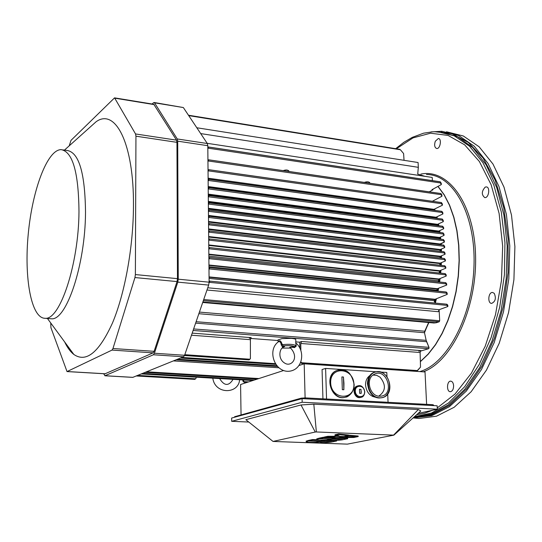 <?xml version="1.0" encoding="UTF-8"?>
<svg xmlns="http://www.w3.org/2000/svg" width="542" height="542" viewBox="0 0 542 542"><rect width="100%" height="100%" fill="white"/><g stroke="black" fill="none" stroke-linecap="round" stroke-linejoin="round"><path stroke-width="0.81" d="M364.312 182.41C366.988 181.516 368.784 181.617 369.691 182.715L369.305 183.135M369.658 182.444L368.655 183.04M209.354 238.954L444.772 265.804M444.901 266.935L209.232 240.174L208.711 240.492L209.232 240.174L444.901 266.935L445.822 268.195L445.754 266.949L444.806 265.79L444.901 266.935L445.822 268.195L439.711 270.729L439.128 272.978L439.433 271.149L208.758 245.438L439.433 271.149L439.711 270.729L208.751 244.937L439.711 270.729L445.822 268.195L445.754 266.949L444.84 265.81M209.219 238.941L208.697 239.225L209.28 238.92L209.232 240.174L209.219 238.941M209.28 230.967L444.379 258.52M444.508 259.645L209.151 232.179L208.636 232.511L209.151 232.179L444.508 259.645L445.429 260.932L445.361 259.693L444.413 258.5L444.508 259.645L445.429 260.932L440.206 263.148L439.711 265.201L439.928 263.602L208.677 237.064L439.928 263.602L440.206 263.148L208.67 236.529L440.206 263.148L445.429 260.932L445.361 259.693L444.447 258.527M209.205 230.933L209.151 232.179L209.137 230.953L208.623 231.238L209.205 230.933L444.413 258.5M209.212 223.616L444.02 251.813M445.002 253.012L444.088 251.82L444.149 252.938L445.07 254.245L440.389 256.271L439.969 257.978L440.104 256.759L208.609 229.503L440.104 256.759L440.389 256.271L208.602 228.927L440.389 256.271L445.07 254.245L445.002 253.012L444.054 251.793L444.149 252.938L445.07 254.245L445.002 253.012M209.137 223.582L209.077 224.822L208.562 225.16L209.077 224.822L444.149 252.938L209.077 224.822L209.07 223.595L208.555 223.893L209.137 223.582L444.054 251.793M444.345 240.804L444.413 242.037L439.786 244.496L208.474 216.034L439.786 244.496L440.07 243.975L208.467 215.425L440.07 243.975L444.413 242.037L443.492 240.682L208.948 211.387L208.433 211.732L208.948 211.387L209.009 210.147L443.397 239.537L444.345 240.804L444.413 242.037L443.492 240.682L208.948 211.387L209.009 210.147M443.431 239.564L443.492 240.682L443.397 239.537M443.363 239.557L209.083 210.188M208.419 210.479L208.941 210.167L208.419 210.479M209.144 216.285L443.661 245.12M443.79 246.244L209.009 217.484L208.494 217.83L209.009 217.484L443.783 246.244L444.711 247.579L444.643 246.346L443.695 245.106L443.79 246.244L444.711 247.579L440.3 249.523L439.921 251.292L440.016 250.018L208.535 222.091L440.016 250.018L440.3 249.523L208.528 221.502L440.3 249.523L444.711 247.579L444.643 246.346L443.729 245.126M209.063 216.244L209.009 217.484L208.995 216.265L208.48 216.563L209.063 216.244L443.695 245.099M208.352 203.189L208.934 202.85L208.88 204.09L208.365 204.442L208.88 204.09L443.132 234.015L443.071 232.911L443.986 234.171L444.054 235.397L443.132 234.015L208.88 204.09L208.866 202.871L208.352 203.189M209.016 202.891L443.004 232.897M443.071 232.911L443.986 234.171L444.054 235.397L443.132 234.015L443.071 232.911M439.521 237.464L444.054 235.397L439.521 237.464L208.399 208.324L439.521 237.464L439.23 238.053L208.406 209.016L439.23 238.053L439.521 237.464M439.216 239.015L439.23 238.053L439.216 239.015M208.284 195.913L208.866 195.574L208.805 196.807L208.297 197.166L208.805 196.807L442.773 227.369L442.719 226.265L443.634 227.552L443.702 228.778L442.773 227.369L208.805 196.807L208.799 195.594L208.284 195.913M208.948 195.615L442.645 226.258M442.719 226.265L443.634 227.552L443.702 228.778L442.773 227.369L442.719 226.265M438.735 231.075L443.702 228.778L438.735 231.075L208.338 201.4L438.735 231.075L438.444 231.705L208.345 202.132L438.444 231.705L438.735 231.075M438.444 232.288L438.444 231.705L438.444 232.288M208.209 188.06L208.792 187.715L208.731 188.948L208.216 189.307L208.731 188.948L442.394 220.194L442.333 219.09L443.248 220.398L443.315 221.624L442.394 220.194L208.731 188.948L208.717 187.735L208.209 188.06M208.88 187.756L442.258 219.076M442.333 219.09L443.248 220.398L443.315 221.624L442.394 220.194L442.333 219.09M437.604 224.32L443.315 221.624L437.604 224.32L208.263 194.124L437.604 224.32L437.306 224.991L208.27 194.903L437.306 224.991L437.604 224.32M437.34 225.533L437.306 224.991L437.34 225.533M208.453 159.809L208.46 161.008L207.952 161.414L208.46 161.008L441.019 194.659L440.924 193.535L441.879 194.93L441.947 196.238L440.964 193.569L441.879 194.93L441.947 196.238L441.019 194.659L208.46 161.008L208.453 159.809L207.938 160.147L208.453 159.809M440.883 193.562L208.609 159.836M432.353 201.278L441.947 196.238L432.353 201.278M208.541 169.687L208.555 170.886L208.047 171.265L208.555 170.886L441.506 203.697L441.405 202.566L442.367 203.975L442.428 205.188L441.445 202.6L442.367 203.975L442.428 205.188L441.506 203.697L208.555 170.886L208.541 169.687L208.033 170.025L208.541 169.687M441.371 202.586L208.704 169.714M433.986 209.347L208.114 178.189L433.986 209.347L442.428 205.188L433.986 209.347L433.702 210.12L208.121 179.084L433.702 210.12L433.986 209.347M441.879 211.346L441.981 212.478L441.92 211.38L442.834 212.721L442.902 213.941L436.046 217.24L435.843 218.189L435.822 217.769L208.196 187.18L435.822 217.769L436.046 217.24L208.189 186.563L436.046 217.24L442.902 213.941L441.981 212.478L208.65 180.506L208.135 180.872L208.65 180.506L208.711 179.273L441.879 211.346L442.834 212.721L442.902 213.941L441.981 212.478L208.65 180.506L208.711 179.273M441.838 211.366L208.792 179.321M208.128 179.632L208.636 179.3L208.128 179.632M446.303 293.161L209.51 268.954L209.558 267.701L208.975 267.958L209.503 267.714L209.51 268.954L446.303 293.161L447.231 294.374L435.091 299.292L209.063 276.894L435.091 299.292L209.063 277.24L434.86 299.584L434.535 300.634L209.077 278.432L434.535 300.634L434.25 301.758L435.192 301.853L434.88 303.053L435.734 299.028L435.192 301.853L434.25 301.758L435.091 299.292L447.231 294.374L446.303 293.161L446.215 292.009L447.157 293.019L446.242 292.03M446.188 292.023L209.618 267.721M208.988 269.272L209.51 268.954L208.988 269.272M209.436 247.586L445.199 273.669M445.321 274.801L209.314 248.805L208.792 249.124L209.314 248.805L445.321 274.801L446.242 276.034L446.174 274.787L445.233 273.656L445.321 274.801L446.242 276.034L438.918 279.001L208.846 254.144L438.918 279.001L438.654 279.381L208.846 254.598L438.654 279.381L438.227 281.874L438.39 280.729L208.86 256.109L438.39 280.729L438.918 279.001L446.242 276.034L446.174 274.787L445.26 273.676M209.3 247.572L208.785 247.843L209.361 247.552L209.314 248.805L209.3 247.572M445.802 283.825L209.408 258.71L208.887 259.015L209.408 258.71L445.802 283.825L446.723 285.024L446.655 283.771L445.714 282.673L445.802 283.825L446.723 285.024L437.387 288.703L208.948 264.997L437.387 288.703L437.143 289.022L208.955 265.384L437.143 289.022L436.683 291.027L436.838 290.207L208.961 266.718L436.838 290.207L437.387 288.703L446.723 285.024L446.655 283.771L445.748 282.694M445.68 282.687L209.53 257.484M209.408 258.71L209.456 257.45L208.88 257.735L209.395 257.47L209.408 258.71M447.157 293.019L447.231 294.374L447.157 293.019M434.562 300.525L435.341 300.607L434.562 300.525M439.162 309.699L207.749 287.775L439.162 309.699L438.275 311.711L206.976 290.011L438.275 311.711L439.162 309.699L447.882 306.494L439.162 309.699M446.96 305.376L447.882 306.494L446.96 305.376L209.639 282.375L209.632 281.122L209.104 281.345L209.686 281.108L446.872 304.218L446.96 305.376L209.639 282.375L209.686 281.108M209.104 282.667L209.639 282.375L209.104 282.667M446.832 304.977L446.899 304.238L447.807 305.166L447.882 306.494L447.807 305.166L446.872 304.225M446.845 304.231L209.747 281.129M249.035 359.874L250.404 358.662L250.384 339.671L251.156 337.632L249.34 338.35L251.156 337.632L192.186 333.127L251.156 337.632L250.384 339.671L191.468 335.22L250.384 339.671L250.404 358.662L249.862 359.224L184.795 354.82L184.504 355.525L249.042 359.874M249.164 359.82L249.862 359.224L184.795 354.692L184.504 355.525M301.596 341.487L420.978 350.606L418.837 351.243L420.978 350.606L420.104 352.496L420.978 350.606L301.596 341.487L300.783 343.479L420.104 352.496L420.517 367.117L420.104 352.496L300.783 343.479L300.851 350.349L300.783 343.479L301.596 341.487L299.672 342.178L301.596 341.487M417.536 370.579L301.555 362.727L300.959 361.975L301.738 363.425L300.715 362.605L301.718 363.425L301.555 362.727L417.536 370.579L420.517 367.117L416.737 371.182L301.738 363.425M299.882 348.12L299.672 342.178L299.882 348.12M177.586 359.211L276.779 365.735L177.586 359.211M173.433 360.897L278.805 367.747L173.433 360.897M146.645 371.792L258.907 378.553L146.645 371.792M181.936 357.435L275.261 363.655L181.936 357.435M299.32 365.254L299.679 365.281L299.32 365.254M142.783 373.363L254.435 380.003L142.783 373.363M137.763 375.403L195.567 378.79L194.822 379.393L196.068 378.282L195.567 378.79L137.763 375.403M196.068 377.178L196.068 378.282L196.068 377.178M242.857 379.949L242.897 381.148L244.117 382.266L243.385 379.976L243.392 380.985L242.897 381.148L244.151 382.266L243.947 381.629L248.609 381.9L243.947 381.629L243.392 380.985L242.897 381.148L242.857 379.949M400.43 149.775L403.6 153.555L404.041 160.317L403.6 153.555L400.43 149.775L188.724 115.615L399.806 149.355L188.467 115.222M418.343 168.04L418.316 167.322L200.696 133.583L418.316 167.322L418.078 162.525L196.821 127.763L418.078 162.525L418.316 167.322L417.726 174.138M250.573 338.445L278.053 340.532L250.573 338.445M295.763 341.88L299.672 342.178L295.763 341.88M428.627 348.709L193.108 330.464L428.627 348.709L420.416 351.121L428.627 348.709L428.986 347.32L426.168 340.342L424.494 332.713L424.752 331.216L199.409 312.09L424.752 331.216L428.634 322.524L424.494 332.713L198.853 313.71L424.494 332.713L426.168 340.342L196.109 321.704L426.168 340.342L426.588 341.704L195.621 323.127L426.588 341.704L428.986 347.32L193.623 328.947L428.986 347.32L428.986 348.282M439.691 320.756L203.717 299.53L439.691 320.756L439.115 309.719L439.691 320.756L439.237 321.765L433.871 322.991M439.237 321.765L203.331 300.647L439.237 321.765L436.202 322.747L202.871 301.989L435.748 322.883M437.95 288.48L437.462 291.108L437.956 288.48M439.006 281.955L439.44 278.791L439.006 281.955M440.07 273.08L440.3 270.485L440.07 273.08M440.646 265.309L440.761 262.911L440.646 265.309M440.89 258.087L440.91 256.048L440.89 258.087M440.795 249.3L440.863 251.407L440.802 249.3M440.578 244.72L440.511 243.778L440.578 244.72M440.131 239.13L439.941 237.274L440.131 239.13M439.332 232.403L439.115 230.899L439.332 232.403M438.221 225.648L437.936 224.164L438.221 225.648M436.615 218.29L436.317 217.112L436.615 218.29M434.332 210.31L434.013 209.334L434.332 210.31M283.175 170.628C285.925 169.666 287.809 169.802 288.811 171.028L288.507 171.401M288.791 170.744L287.897 171.313M432.191 177.437L207.186 143.318L432.191 177.437M207.816 147.363L208.406 146.977L208.338 148.19L207.823 148.61L208.338 148.19L440.389 182.939L440.334 181.861L441.256 183.304L441.323 184.578L440.294 181.821L441.256 183.304L441.323 184.578L440.389 182.939L208.338 148.19L208.324 147.004L207.816 147.363M208.494 147.031L440.253 181.848M431.933 189.714L441.323 184.578L431.933 189.714L432.868 189.849L432.834 189.226L432.868 189.849L431.933 189.714M432.387 180.628L432.231 177.688L432.387 180.628M429.237 191.834L432.868 189.849L429.237 191.834M434.291 323.025L433.946 322.998M359.644 393.316L359.495 389.319L361.013 389.407L361.162 393.404L359.644 393.316L359.495 389.319L361.013 389.407L361.162 393.404L359.644 393.316M361.216 391.371L361.162 393.404L361.216 391.371M364.631 391.724C364.427 384.881 355.017 384.312 355.301 391.188C355.511 398.072 364.949 398.58 364.631 391.724C364.427 384.888 355.024 384.305 355.301 391.182C355.511 398.072 364.949 398.58 364.631 391.724L364.807 391.785C364.393 395.179 363.221 397.001 361.284 397.252C355.254 399.271 351.805 387.415 357.964 385.85C361.731 385.416 363.98 387.408 364.725 391.825C364.685 394.623 363.54 396.439 361.284 397.252C355.247 399.271 351.805 387.415 357.964 385.85L358.384 385.741M361.378 397.225L360.606 397.428C354.576 399.44 351.135 387.598 357.293 386.033L357.53 385.965M342.327 389.657L341.894 376.92L343.432 377.022L343.865 389.745L342.327 389.657L341.894 376.92L343.432 377.022L343.865 389.745L342.327 389.657M343.946 383.296L343.865 389.745L343.432 377.022L343.946 383.296M353.912 384.176C353.479 367.354 330.071 365.762 330.667 382.781C331.142 399.867 354.712 401.073 353.912 384.176C353.479 367.354 330.071 365.762 330.667 382.781C331.142 399.867 354.712 401.073 353.912 384.176L354.116 384.244C354.576 392.665 347.104 397.543 345.925 397.056C331.779 401.913 323.256 374.441 337.585 370.288C346.711 368.966 352.192 373.634 354.034 384.285C353.94 390.829 351.236 395.091 345.925 397.056C331.785 401.92 323.256 374.441 337.585 370.288L338.215 370.091M345.484 397.171C331.358 401.886 322.964 374.522 337.239 370.389L337.788 370.22M351.731 392.286L349.021 395.369L345.437 397.184M337.348 370.355L337.686 370.254M295.736 342.862L296.264 346.067L294.536 347.585C291.725 347.104 290.268 347.117 290.166 347.612C299.929 357.625 291.311 367.232 285.004 363.276C277.545 359.224 279.157 348.039 284.022 346.846L282.314 346.684L281.21 344.766C280.946 342.463 280.065 341.433 278.581 341.677L278.581 341.677C266.949 349.671 274.218 371.71 288.33 371.311C302.646 370.633 305.918 351.338 295.871 342.991M278.324 341.867C279.618 339.712 280.939 340.64 282.287 344.644L283.181 345.911C284.767 346.216 284.99 346.548 283.859 346.907M290.654 347.95C288.615 347.273 289.916 346.88 294.543 346.751L295.715 345.647C294.062 344.305 289.584 343.974 282.287 344.644L281.21 344.766M282.314 346.684L283.181 345.911C289.265 345.369 293.053 345.654 294.543 346.751L294.536 347.585M295.715 345.647L296.257 345.884M295.736 342.89L295.817 339.895C296.095 339.163 294.543 338.642 291.162 338.344L281.976 338.621L278.005 339.922L278.032 340.308M434.65 209.016L435.111 210.411M436.94 216.807L437.34 218.392M438.553 223.873L438.912 225.736M439.731 230.621L439.996 232.484M440.551 236.996L440.775 239.212M441.127 243.507L441.208 244.794M441.412 249.035L441.479 251.481M441.527 255.777L441.506 258.155M441.384 262.646L441.256 265.377M440.931 270.221L440.673 273.148M440.084 278.527L439.616 282.023M438.62 288.215L438.072 291.169M436.432 298.744L435.334 303.093M428.871 322.544L424.501 332.219M453.613 385.68C453.539 389.285 452.455 391.297 450.348 391.71C446.357 391.9 446.75 380.836 450.72 381.148C452.367 381.392 453.336 382.903 453.613 385.68M494.236 293.344C496.309 298.236 495.449 301.582 491.641 303.391C487.305 303.445 488.267 291.996 492.563 292.463L494.236 293.344M485.205 187.112L486.309 186.902C490.456 186.99 488.837 198.209 484.772 197.6C481.371 194.781 481.513 191.285 485.205 187.112M435.294 141.245L438.356 138.488C441.981 138.61 440.253 149.131 436.71 148.522C434.589 147.587 434.115 145.161 435.294 141.245M446.493 131.787L463.342 135.995L479.121 146.78L492.956 164.009L503.999 187.119L511.499 215.106L514.9 246.535L513.918 279.658L508.572 312.531L499.216 343.249L486.459 370.111L471.127 391.758L454.162 407.272L436.493 416.195L419.02 418.499L414.176 417.97M78.983 211.671C78.698 264.279 59.884 320.383 45.081 318.296C31.199 318.378 23.963 277.728 28.265 233.859C32.344 189.991 47.35 149.436 61.205 149.639C72.682 151.807 78.61 172.485 78.983 211.671M62.838 149.87L67.418 150.52C79.051 152.702 85.087 173.345 85.514 212.45C85.304 264.93 66.334 320.884 51.334 318.784L49.979 318.676M105.04 373.797L153.101 352.862L154.111 351.324L177.031 281.589L177.471 278.656L176.956 142.343L176.509 140.141L153.779 104.281L114.647 97.878M69.22 145.832L71.002 140.364L114.565 97.865L135.541 133.955L135.947 136.184L135.378 274.57L134.944 277.551L112.966 348.52L112.011 350.085L67.025 371.575L50.934 327.7L50.731 322.971M132.756 377.381L183.548 356.785L184.598 355.274L208.67 285.092L209.11 282.186L207.796 145.696L207.315 143.515L183.352 107.553L154.152 102.492M152.112 104.01L153.576 102.695L154.538 102.824L177.254 138.962L177.708 141.164L178.243 279.191L177.803 282.131L154.402 353.235L153.393 354.766L105.006 375.728L103.63 373.716M89.017 128.095L96.09 121.76C115.371 107.628 134.057 143.596 133.461 206.265C133.285 247.409 124.816 293.717 112.465 323.018C99.03 352.476 86.158 362.957 73.847 354.461C70.406 351.785 67.344 347.612 64.654 341.941M375.904 397.205L372.442 396.385M367.429 378.011L369.996 375.592M379.454 396.216C369.529 396.236 365.254 378.424 374.17 374.326C386.995 367.178 395.274 395.199 380.606 396.202L379.454 396.216M378.77 396.155C385.796 391.148 386.222 384.82 380.044 377.164L376.636 375.321L373.004 375.078M437.313 409.21L437.143 405.789L302.07 398.627L231.63 418.058L231.678 421.317L302.165 402.245L437.313 409.21L418.146 413.383M324.888 440.165L324.902 440.558L336.643 440.985L336.629 440.429L335.071 440.375M326.69 440.07L332.029 440.26M336.643 440.985L332.625 441.805L320.925 441.269M324.902 440.558L320.925 441.384M332.348 441.791L320.654 441.439L316.528 442.184M332.348 441.859L331.108 442.109C325.722 442.733 321.88 442.719 319.584 442.062L316.535 442.299M308.364 440.998L320.173 441.425L315.817 442.333C309.678 442.489 306.454 442.252 306.162 441.615L308.364 440.998L308.622 440.456M306.149 441.242L308.351 440.443M308.635 440.944L312.558 440.111L312.544 439.555L308.615 440.389L308.635 440.944L320.451 441.364L324.421 440.538L324.407 440.172M312.558 440.111L324.421 440.538M312.544 439.555L317.036 439.718M335.803 437.719L335.823 438.288L347.686 438.729L347.673 438.166L335.322 437.821M347.686 438.729L343.547 439.576L331.718 439.02M335.823 438.288L331.724 439.135M343.255 439.562L331.44 439.196L327.192 439.962M343.262 439.63L341.982 439.894C336.467 440.531 332.578 440.517 330.302 439.84L327.199 440.077M319.014 438.735L330.959 439.176L326.467 440.118C320.254 440.28 317.009 440.029 316.731 439.379L319.014 438.735L319.279 438.187M316.718 439.006L319.001 438.173M319.292 438.681L323.344 437.821L323.323 437.252L319.279 438.119L319.292 438.681L331.237 439.122L335.335 438.268L335.315 437.706L331.982 437.577M323.344 437.821L335.335 438.268M323.323 437.252L324.319 437.292M348.696 435.03L348.716 435.605L358.187 436.588L358.167 436.019L348.316 435.111M358.187 436.588L356.121 437.008L344.156 436.432M348.716 435.605L344.163 436.554M355.83 436.994L343.872 436.615L339.367 437.428M355.83 437.069L353.777 437.489L339.373 437.55M333.797 436.838L336.243 436.324L343.377 436.595L338.784 437.55L324.326 437.611L324.312 437.042L327.849 436.29L327.863 436.859L333.797 436.838L333.777 436.269L336.514 435.761M324.326 437.611L327.863 436.859M327.849 436.29L333.777 436.269M336.243 436.324L336.223 435.748M337.151 435.551L336.514 435.687L336.528 436.263L343.669 436.534L348.33 435.565L348.31 434.989L338.669 433.986L335.024 434.759L335.044 435.334L338.689 434.562L348.33 435.565M336.528 436.263L338.994 435.741L335.044 435.334M338.689 434.562L338.669 433.986M313.818 404.169L316.372 431.96L393.898 435.138L420.802 410.999L418.363 409.501L313.818 404.169L301.006 404.962L315.248 432.028L316.372 431.96M301.006 404.962L245.851 419.691L273.046 441.439L315.248 432.028M393.898 435.138L347.354 444.135L273.046 441.439M302.165 402.245L302.07 398.627M248.792 422.042L231.678 421.317M418.363 409.501L393.655 435.023M376.256 397.347C370.037 396.432 366.467 392.347 365.538 385.098C365.511 380.667 367.076 377.401 370.233 375.294M241.048 414.833L240.587 384.508L283.608 370.511M426.615 404.366L425.023 371.947L304.191 363.811L299.198 365.437M305.105 397.875L304.191 363.811M433.559 405.599L433.532 404.969L432.299 404.664L305.403 397.889L301.305 398.153L234.72 416.703M387.415 402.272L325.945 398.987M380.335 372.042L386.798 372.469L386.981 376.683M387.706 393.939L388.045 402.117M322.944 398.824L322.063 369.522L325.606 368.424L376.5 371.785M326.541 398.831L325.606 368.424M364.725 391.825L364.807 391.785C363.506 386.907 361.229 384.928 357.964 385.85L357.293 386.033M354.034 384.285L354.116 384.244C352.158 376.019 349.123 371.439 345.003 370.511C341.785 369.536 339.312 369.461 337.585 370.288L337.239 370.389M282.111 348.072L290.783 348.045M282.307 344.759L281.217 344.949M295.708 345.755L296.264 346.067M424.813 176.313L417.74 174.07L424.643 176.292M437.929 186.434L444.142 194.869L449.46 205.215L453.729 217.247L456.818 230.689L458.634 245.221L459.108 260.465L458.22 276.027L455.991 291.494L452.482 306.46L447.794 320.525L442.062 333.35L435.456 344.617L428.16 354.082L420.362 361.548M438.031 186.38L444.257 194.822L449.596 205.174L453.884 217.22L456.987 230.689L458.81 245.248L459.284 260.526L458.383 276.122L456.14 291.623L452.611 306.609L447.902 320.701L442.15 333.533L435.517 344.8L428.187 354.251L420.362 361.69M426.473 174.49C452.943 174.382 475.646 214.009 474.013 265.173C472.638 316.298 446.967 364.082 419.752 371.595M420.863 174.111C448.342 168.277 474.656 204.077 475.591 256.59C476.824 309.021 451.547 361.887 423.207 371.826M396.337 148.793L413.018 137.892L430.524 133.21L448.044 135.405L464.65 144.829L479.338 161.448L491.12 184.693L499.114 213.467L502.671 246.122L501.445 280.627L495.49 314.719L485.232 346.196L471.432 373.113L455.077 393.993L437.252 407.902M432.787 410.192L424.637 413.234L416.547 414.813M395.674 148.684L403.79 142.343L412.272 137.37L423.6 133.176L433.099 131.767L437.868 131.781L454.182 135.798L469.487 146.15L482.956 162.722L493.796 184.991L501.303 212.044L504.941 242.538L504.412 274.835L499.717 307.118L491.133 337.564L479.223 364.515L464.724 386.642L448.512 402.991L431.466 413.051L414.44 416.71M441.188 132.085L457.536 136.665L472.793 147.627L486.133 164.809L496.75 187.667L503.938 215.215L507.183 246.068L506.208 278.554L501.052 310.823L492.021 341.053L479.704 367.598L464.88 389.142L448.43 404.793L431.249 414.081L414.19 416.933M434.63 131.72L451.913 133.657L468.376 142.458L483.098 158.095L495.158 180.127L503.721 207.593L508.132 239.063L508.01 272.714L503.328 306.508L494.385 338.357L481.804 366.399L466.452 389.109L449.304 405.457L431.378 414.921L413.627 417.435M431.032 131.909L441.791 131.279L458.546 135.453L474.23 146.204L487.99 163.406L498.958 186.502L506.411 214.476L509.792 245.905L508.803 279.028L503.484 311.914L494.162 342.652L481.465 369.536L466.215 391.195L449.332 406.73L431.764 415.673L413.112 417.896L419.02 418.499M154.111 351.324L112.966 348.52M112.011 350.085L153.101 352.862M177.031 281.589L134.944 277.551M177.471 278.656L135.378 274.57M176.956 142.343L135.947 136.184M176.509 140.141L135.541 133.955M154.253 104.62L115.006 98.204M105.27 373.763L67.188 371.534M132.993 377.347L105.006 375.728M183.352 107.553L154.538 102.824M207.315 143.515L177.254 138.962M207.796 145.696L177.708 141.164M209.11 282.186L178.243 279.191M208.67 285.092L177.803 282.131M184.598 355.274L154.402 353.235M153.393 354.766L183.548 356.785M379.515 397.801C393.627 398.661 392.489 372.605 378.465 371.819C364.319 370.701 365.308 397.137 379.515 397.801M379.461 397.93C367.117 397.943 363.167 375.139 374.935 372.144C388.512 367.164 396.554 394.373 382.435 397.625L379.461 397.93M379.271 397.977L382.137 397.699L379.264 397.984C372.869 397.32 368.933 392.537 367.435 383.634C367.713 377.828 370.145 374.014 374.746 372.198C362.977 375.193 366.934 397.991 379.271 397.977M375.125 372.083L374.935 372.144C388.539 367.164 396.581 394.366 382.435 397.625M307.158 441.256L307.138 440.7M317.754 438.444L317.775 439.006M305.403 397.889L305.431 398.804M301.325 398.831L301.305 398.153M234.977 416.513L234.984 417.13M432.34 405.531L432.299 404.664M209.3 238.927L444.806 265.783M208.934 202.85L443.038 232.877M208.866 195.574L442.678 226.231M208.792 187.715L442.292 219.056M208.528 159.788L440.924 193.535M208.623 169.666L441.405 202.559M209.571 267.701L446.215 292.009M209.476 257.457L445.714 282.673M209.381 247.558L445.233 273.656M176.069 359.827L277.436 366.467M173.42 360.904L278.812 367.761M145.209 372.374L257.24 379.088M180.425 358.052L275.736 364.373M141.374 373.939L252.802 380.538M136.354 375.979L194.822 379.393M244.151 382.273L246.969 382.435M202.708 302.47L434.372 323.032M208.406 146.977L440.294 181.814M212.823 378.167C214.876 394.576 238.494 394.407 239.611 379.759M219.639 378.573C224.246 386.073 228.717 386.338 233.067 379.366M290.817 348.066L282.077 348.099M278.161 341.988L278.005 339.922M45.081 318.296L51.334 318.784M67.025 371.575L105.094 373.804M104.836 375.769L132.817 377.381M47.432 318.479L73.847 354.461M64.457 150.1L96.09 121.76M306.149 441.059L306.162 441.615M316.711 438.817L316.731 439.379M234.72 416.629L234.727 417.204"/></g></svg>
